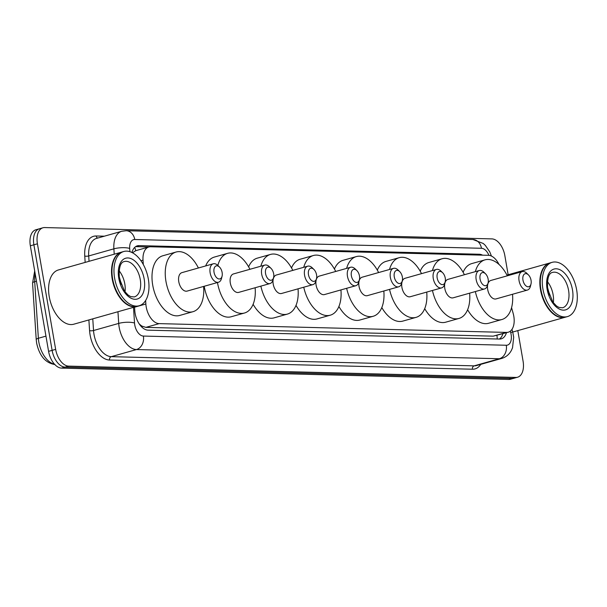 <?xml version="1.0" encoding="UTF-8"?>
<svg xmlns="http://www.w3.org/2000/svg" width="607" height="607" viewBox="0 0 607 607"><rect width="100%" height="100%" fill="white"/><g stroke="black" fill="none" stroke-linecap="round" stroke-linejoin="round"><path stroke-width="0.91" d="M145.627 300.503L145.855 304.008A16.913 9.826 74.2 0 0 146.196 306.869A16.913 9.826 74.2 0 0 159.163 323.622L506.519 332.416A16.913 9.826 74.2 0 0 508.271 332.204A16.913 9.826 74.2 0 0 513.143 313.311L511.564 307.666M140.543 325.716A5.638 3.278 74.2 0 0 141.909 326.164L142.091 326.171A16.913 9.826 -105.8 0 1 139.056 323.683M134.686 247.39A16.913 13.551 91.5 0 1 135.725 250.699L132.485 252.77M142.091 326.171L145.877 327.37L493.241 336.164L508.271 332.204M498.969 264.409A16.913 9.826 74.2 0 0 488.468 255.319L150.627 246.768A16.913 9.826 74.2 0 0 148.874 246.981A16.913 9.826 74.2 0 0 143.017 260.145L143.298 264.477M134.549 307.051L134.777 310.549A16.913 9.826 74.2 0 0 135.118 313.409A16.913 9.826 74.2 0 0 148.078 330.162L499.493 339.063A16.913 9.826 74.2 0 0 501.245 338.843A16.913 9.826 74.2 0 0 506.435 332.719M517.801 330.618L523.082 361.203A16.913 9.826 -105.8 0 1 517.559 377.228A16.913 9.826 -105.8 0 1 515.813 377.44L68.621 366.12A16.913 9.826 -105.8 0 1 55.654 349.366L37.422 243.802A16.913 9.826 -105.8 0 1 42.938 227.777A16.913 9.826 -105.8 0 1 44.69 227.564L491.882 238.892A16.913 9.826 -105.8 0 1 504.849 255.638L508.15 274.751M517.559 377.228L514.03 378.222A16.913 9.826 -105.8 0 1 512.285 378.434L65.086 367.114A16.913 9.826 -105.8 0 1 52.119 350.36L33.886 244.803A16.913 9.826 -105.8 0 1 39.409 228.778A16.913 9.826 -105.8 0 1 41.155 228.566M482.626 255.175A16.913 9.826 74.2 0 0 479.28 254.25L139.049 245.63A16.913 9.826 74.2 0 0 137.296 245.85A16.913 9.826 74.2 0 0 131.962 252.504M502.899 333.713A16.913 9.826 -105.8 0 1 499.394 339.055M135.611 246.632L148.927 246.973M39.409 228.778L35.874 229.772A16.913 9.826 -105.8 0 0 30.35 245.797L48.583 351.362A16.913 9.826 -105.8 0 0 61.55 368.108L508.749 379.436A16.913 9.826 -105.8 0 0 510.495 379.223L514.03 378.222A16.913 9.826 -105.8 0 1 512.285 378.434L65.086 367.114A16.913 9.826 -105.8 0 1 52.119 350.36L33.886 244.803A16.913 9.826 -105.8 0 1 39.409 228.778L42.938 227.777M136.924 306.376A28.195 16.374 -105.8 0 1 136.704 306.436A28.195 16.374 -105.8 0 1 112.181 278.879A28.195 16.374 -105.8 0 1 121.385 252.178A28.195 16.374 -105.8 0 1 121.612 252.117M136.704 306.436L73.758 324.214A28.195 16.374 -105.8 0 1 49.235 296.656A28.195 16.374 -105.8 0 1 58.439 269.948L121.385 252.178M123.54 301.292A27.907 16.207 -105.8 0 1 123.456 301.209A27.907 16.207 -105.8 0 1 112.576 278.825A27.907 16.207 -105.8 0 1 112.826 263.559A27.907 16.207 -105.8 0 1 112.856 263.453M139.14 305.753L137.152 306.315A28.195 16.374 -105.8 0 1 123.616 301.368A28.195 16.374 -105.8 0 1 112.629 278.757A28.195 16.374 -105.8 0 1 112.879 263.339A28.195 16.374 -105.8 0 1 121.832 252.049L123.82 251.488A28.195 16.374 -105.8 0 1 148.336 279.045A28.195 16.374 -105.8 0 1 139.14 305.753A28.195 16.374 -105.8 0 1 114.617 278.196A28.195 16.374 -105.8 0 1 123.82 251.488M119.048 270.699A18.385 10.676 -105.8 0 1 124.799 283.886A18.385 10.676 -105.8 0 1 125.027 291.876M121.392 284.395L119.025 275.866M120.603 283.363L119.389 278.583M222.132 272.49A6.768 3.93 -105.8 0 1 222.071 276.193A6.768 3.93 -105.8 0 1 217.981 278.666A6.768 3.93 -105.8 0 1 214.043 272.285A6.768 3.93 -105.8 0 1 215.219 266.481A6.768 3.93 -105.8 0 1 219.499 267.065A6.768 3.93 -105.8 0 1 222.132 272.49M222.071 276.193L221.525 278.401A9.583 5.569 -105.8 0 1 218.482 282.24A9.583 5.569 -105.8 0 1 210.143 272.869A9.583 5.569 -105.8 0 1 213.277 263.787A9.583 5.569 -105.8 0 1 217.875 265.471L219.499 267.065M213.277 263.787L181.91 272.642A9.583 5.569 74.2 0 0 178.777 281.724A9.583 5.569 74.2 0 0 187.115 291.094L218.482 282.24M203.603 286.436A31.01 18.005 -105.8 0 1 192.935 311.71A31.01 18.005 -105.8 0 1 165.961 281.398A31.01 18.005 -105.8 0 1 176.091 252.026A31.01 18.005 -105.8 0 1 198.39 267.99M192.935 311.71L179.687 315.45A31.01 18.005 -105.8 0 1 152.714 285.138A31.01 18.005 -105.8 0 1 162.835 255.767L176.091 252.026M273.666 273.795A6.768 3.93 -105.8 0 1 273.605 277.498A6.768 3.93 -105.8 0 1 269.516 279.971A6.768 3.93 -105.8 0 1 265.57 273.59A6.768 3.93 -105.8 0 1 266.746 267.786A6.768 3.93 -105.8 0 1 271.026 268.37A6.768 3.93 -105.8 0 1 273.666 273.795M273.605 277.498L273.059 279.706A9.583 5.569 -105.8 0 1 270.016 283.545A9.583 5.569 -105.8 0 1 261.678 274.174A9.583 5.569 -105.8 0 1 264.804 265.092A9.583 5.569 -105.8 0 1 269.409 266.777L271.026 268.37M264.804 265.092L233.445 273.947A9.583 5.569 74.2 0 0 230.311 283.029A9.583 5.569 74.2 0 0 238.65 292.399L270.016 283.545M255.13 287.741A31.01 18.005 -105.8 0 1 244.469 313.015A31.01 18.005 -105.8 0 1 217.496 282.703A31.01 18.005 -105.8 0 1 217.465 282.528M244.469 313.015L231.221 316.755A31.01 18.005 -105.8 0 1 204.24 286.443A31.01 18.005 -105.8 0 1 204.21 286.269M217.852 265.449A31.01 18.005 -105.8 0 1 227.617 253.331A31.01 18.005 -105.8 0 1 249.925 269.296M205.667 265.934A31.01 18.005 -105.8 0 1 214.37 257.072L227.617 253.331M316.566 274.88A6.768 3.93 -105.8 0 1 316.505 278.583A6.768 3.93 -105.8 0 1 312.415 281.056A6.768 3.93 -105.8 0 1 308.47 274.675A6.768 3.93 -105.8 0 1 309.646 268.871A6.768 3.93 -105.8 0 1 313.925 269.455A6.768 3.93 -105.8 0 1 316.566 274.88M316.505 278.583L315.959 280.791A9.583 5.569 -105.8 0 1 312.916 284.63A9.583 5.569 -105.8 0 1 304.577 275.259A9.583 5.569 -105.8 0 1 307.703 266.177A9.583 5.569 -105.8 0 1 312.302 267.862L313.925 269.455M307.703 266.177L276.337 275.032A9.583 5.569 74.2 0 0 273.211 284.114A9.583 5.569 74.2 0 0 281.549 293.485L312.916 284.63M298.029 288.833A31.01 18.005 -105.8 0 1 287.369 314.1A31.01 18.005 -105.8 0 1 260.858 286.132M287.369 314.1L274.114 317.848A31.01 18.005 -105.8 0 1 253.104 304.297M260.835 266.215A31.01 18.005 -105.8 0 1 270.517 254.416A31.01 18.005 -105.8 0 1 292.824 270.381M248.627 266.875A31.01 18.005 -105.8 0 1 257.269 258.157L270.517 254.416M359.465 275.973A6.768 3.93 -105.8 0 1 359.405 279.668A6.768 3.93 -105.8 0 1 355.315 282.141A6.768 3.93 -105.8 0 1 351.37 275.768A6.768 3.93 -105.8 0 1 352.546 269.956A6.768 3.93 -105.8 0 1 356.825 270.54A6.768 3.93 -105.8 0 1 359.465 275.973M359.405 279.668L358.851 281.876A9.583 5.569 -105.8 0 1 355.808 285.715A9.583 5.569 -105.8 0 1 347.477 276.344A9.583 5.569 -105.8 0 1 350.603 267.262A9.583 5.569 -105.8 0 1 355.201 268.947L356.825 270.54M350.603 267.262L319.236 276.117A9.583 5.569 74.2 0 0 316.11 285.199A9.583 5.569 74.2 0 0 324.449 294.57L355.808 285.715M340.929 289.918A31.01 18.005 -105.8 0 1 330.269 315.192A31.01 18.005 -105.8 0 1 303.75 287.217M330.269 315.192L317.013 318.933A31.01 18.005 -105.8 0 1 296.004 305.389M303.735 267.3A31.01 18.005 -105.8 0 1 313.417 255.501A31.01 18.005 -105.8 0 1 335.724 271.466M291.527 267.96A31.01 18.005 -105.8 0 1 300.162 259.242L313.417 255.501M402.365 277.058A6.768 3.93 -105.8 0 1 402.297 280.753A6.768 3.93 -105.8 0 1 398.207 283.226A6.768 3.93 -105.8 0 1 394.269 276.853A6.768 3.93 -105.8 0 1 395.445 271.048A6.768 3.93 -105.8 0 1 399.725 271.625A6.768 3.93 -105.8 0 1 402.365 277.058M402.297 280.753L401.751 282.961A9.583 5.569 -105.8 0 1 398.708 286.8A9.583 5.569 -105.8 0 1 390.369 277.429A9.583 5.569 -105.8 0 1 393.503 268.355A9.583 5.569 -105.8 0 1 398.101 270.032L399.725 271.625M393.503 268.355L362.136 277.209A9.583 5.569 74.2 0 0 359.01 286.284A9.583 5.569 74.2 0 0 367.349 295.655L398.708 286.8M383.829 291.003A31.01 18.005 -105.8 0 1 373.168 316.277A31.01 18.005 -105.8 0 1 346.65 288.302M373.168 316.277L359.913 320.018A31.01 18.005 -105.8 0 1 338.903 306.474M346.635 268.385A31.01 18.005 -105.8 0 1 356.317 256.586A31.01 18.005 -105.8 0 1 378.616 272.551M334.427 269.045A31.01 18.005 -105.8 0 1 343.061 260.327L356.317 256.586M445.257 278.143A6.768 3.93 -105.8 0 1 445.197 281.838A6.768 3.93 -105.8 0 1 441.107 284.311A6.768 3.93 -105.8 0 1 437.169 277.938A6.768 3.93 -105.8 0 1 438.345 272.133A6.768 3.93 -105.8 0 1 442.624 272.718A6.768 3.93 -105.8 0 1 445.257 278.143M445.197 281.838L444.65 284.046A9.583 5.569 -105.8 0 1 441.608 287.885A9.583 5.569 -105.8 0 1 433.269 278.514A9.583 5.569 -105.8 0 1 436.403 269.44A9.583 5.569 -105.8 0 1 441.001 271.117L442.624 272.718M436.403 269.44L405.036 278.294A9.583 5.569 74.2 0 0 401.91 287.369A9.583 5.569 74.2 0 0 410.241 296.74L441.608 287.885M426.729 292.088A31.01 18.005 -105.8 0 1 416.068 317.362A31.01 18.005 -105.8 0 1 389.55 289.387M416.068 317.362L402.813 321.103A31.01 18.005 -105.8 0 1 381.803 307.559M389.535 269.47A31.01 18.005 -105.8 0 1 399.216 257.672A31.01 18.005 -105.8 0 1 421.516 273.643M377.326 270.13A31.01 18.005 -105.8 0 1 385.961 261.412L399.216 257.672M488.157 279.228A6.768 3.93 -105.8 0 1 488.096 282.93A6.768 3.93 -105.8 0 1 484.007 285.396A6.768 3.93 -105.8 0 1 480.069 279.023A6.768 3.93 -105.8 0 1 481.237 273.218A6.768 3.93 -105.8 0 1 485.524 273.803A6.768 3.93 -105.8 0 1 488.157 279.228M488.096 282.93L487.55 285.138A9.583 5.569 -105.8 0 1 484.507 288.97A9.583 5.569 -105.8 0 1 476.169 279.607A9.583 5.569 -105.8 0 1 479.302 270.525A9.583 5.569 -105.8 0 1 483.9 272.202L485.524 273.803M479.302 270.525L447.936 279.379A9.583 5.569 74.2 0 0 444.802 288.462A9.583 5.569 74.2 0 0 453.141 297.825L484.507 288.97M469.628 293.173A31.01 18.005 -105.8 0 1 458.96 318.447A31.01 18.005 -105.8 0 1 432.45 290.472M458.96 318.447L445.713 322.188A31.01 18.005 -105.8 0 1 424.703 308.644M432.434 270.555A31.01 18.005 -105.8 0 1 442.116 258.757A31.01 18.005 -105.8 0 1 464.416 274.728M420.226 271.215A31.01 18.005 -105.8 0 1 428.861 262.497L442.116 258.757M531.057 280.313A6.768 3.93 -105.8 0 1 530.996 284.015A6.768 3.93 -105.8 0 1 526.906 286.489A6.768 3.93 -105.8 0 1 522.961 280.108A6.768 3.93 -105.8 0 1 524.137 274.303A6.768 3.93 -105.8 0 1 528.416 274.888A6.768 3.93 -105.8 0 1 531.057 280.313M530.996 284.015L530.45 286.223A9.583 5.569 -105.8 0 1 527.407 290.063A9.583 5.569 -105.8 0 1 519.068 280.692A9.583 5.569 -105.8 0 1 522.195 271.61A9.583 5.569 -105.8 0 1 526.8 273.294L528.416 274.888M522.195 271.61L490.835 280.464A9.583 5.569 74.2 0 0 487.702 289.547A9.583 5.569 74.2 0 0 496.04 298.917L527.407 290.063M512.52 294.258A31.01 18.005 -105.8 0 1 501.86 319.532A31.01 18.005 -105.8 0 1 475.349 291.557M501.86 319.532L488.612 323.273A31.01 18.005 -105.8 0 1 467.602 309.729M475.334 271.648A31.01 18.005 -105.8 0 1 485.008 259.849A31.01 18.005 -105.8 0 1 507.315 275.813M463.118 272.3A31.01 18.005 -105.8 0 1 471.76 263.59L485.008 259.849M565.238 317.218A28.195 16.374 -105.8 0 1 565.018 317.286A28.195 16.374 -105.8 0 1 540.496 289.729A28.195 16.374 -105.8 0 1 549.699 263.021A28.195 16.374 -105.8 0 1 549.919 262.96M551.846 312.135A27.907 16.207 -105.8 0 1 551.771 312.059A27.907 16.207 -105.8 0 1 540.883 289.668A27.907 16.207 -105.8 0 1 541.141 274.41A27.907 16.207 -105.8 0 1 541.163 274.296M567.446 316.596L565.458 317.158A28.195 16.374 -105.8 0 1 551.93 312.218A28.195 16.374 -105.8 0 1 540.936 289.6A28.195 16.374 -105.8 0 1 541.194 274.182A28.195 16.374 -105.8 0 1 550.139 262.899L552.127 262.338A28.195 16.374 -105.8 0 1 576.65 289.896A28.195 16.374 -105.8 0 1 567.446 316.596A28.195 16.374 -105.8 0 1 542.924 289.038A28.195 16.374 -105.8 0 1 552.127 262.338M547.355 281.542A18.385 10.676 -105.8 0 1 553.114 294.736A18.385 10.676 -105.8 0 1 553.334 302.718M549.707 295.245L547.339 286.709M548.918 294.205L547.696 289.433M134.557 307.203L145.855 304.008M141.909 326.164A16.913 13.551 91.5 0 1 142.076 327.332M496.928 335.405A16.913 13.551 91.5 0 1 497.186 339.002M145.877 327.37L159.163 323.622M140.961 260.729L143.017 260.145M493.241 336.164L506.519 332.416M133.51 307.339L134.519 322.992A11.275 6.548 74.2 0 0 134.746 324.897A11.275 6.548 74.2 0 0 143.389 336.066L506.276 345.254A11.275 6.548 74.2 0 0 511.117 334.427A11.275 6.548 74.2 0 0 510.692 332.515L510.305 331.156M506.276 345.254A11.275 9.037 -88.5 0 1 499.341 358.745L136.454 349.556A22.55 13.096 -105.8 0 1 119.169 327.219A22.55 13.096 -105.8 0 1 118.714 323.41L93.531 330.519A22.55 13.096 74.2 0 0 93.986 334.328A22.55 13.096 74.2 0 0 111.278 356.666L474.158 365.854A22.55 13.096 74.2 0 0 476.487 365.566L501.67 358.456A22.55 13.096 -105.8 0 1 499.341 358.745L474.158 365.854A2.823 2.261 91.5 0 0 472.428 369.223L109.541 360.034A2.823 2.261 91.5 0 1 111.278 356.666L136.454 349.556A11.275 9.037 -88.5 0 0 143.389 336.066M501.67 358.456C505.972 357.136 509.212 354.45 511.39 350.398L512.528 347.796L513.697 337.226L512.71 331.968L510.692 332.515M109.541 360.034A25.373 14.735 -105.8 0 1 90.094 334.912A25.373 14.735 -105.8 0 1 89.578 330.618L88.888 319.942M85.162 262.406L84.752 256.048A25.373 14.735 -105.8 0 1 96.164 235.986L104.336 236.191M480.774 364.352A25.373 14.735 -105.8 0 1 472.428 369.223M37.422 243.802L30.35 245.797M55.654 349.366L48.583 351.362M68.621 366.12L61.55 368.108M515.813 377.44L508.749 379.436M114.23 254.196L113.881 248.84L88.705 255.949L89.047 261.306M488.931 255.35A11.275 6.548 74.2 0 0 481.472 248.286L134.762 239.507A11.275 6.548 74.2 0 0 129.693 248.422A11.275 3.172 176.3 0 0 113.881 248.84A22.55 13.096 -105.8 0 1 121.704 231.29L96.521 238.399A22.55 13.096 74.2 0 0 88.705 255.949A2.823 0.789 -3.7 0 1 84.752 256.048M134.519 322.992A11.275 3.172 176.3 0 0 118.714 323.41L117.955 311.732M92.772 318.842L93.531 330.519A2.823 0.789 -3.7 0 1 89.578 330.618M129.693 248.422L129.898 251.677M97.704 238.065A2.823 2.261 91.5 0 1 96.164 235.986M481.472 248.286A11.275 9.037 -88.5 0 0 472.921 239.507L126.21 230.728L121.704 231.29M134.762 239.507A11.275 9.037 -88.5 0 0 126.21 230.728M135.695 246.579L139.049 245.63M476.541 255.023L479.28 254.25M35.198 273.886A22.55 13.096 74.2 0 0 34.705 281.686L38.37 338.274A22.55 13.096 74.2 0 0 38.825 342.082A22.55 13.096 74.2 0 0 54.501 364.223M55.025 364.557C45.548 363.054 39.425 355.914 36.64 343.13L36.23 339.677A5.638 1.586 176.3 0 1 38.37 338.274L45.95 336.134M36.466 281.193L34.705 281.686A5.638 1.586 176.3 0 0 32.566 283.09L34.69 270.95M140.263 279.524A18.385 10.676 -105.8 0 1 134.261 296.937L130.596 296.565L128.085 295.032L124.587 291.284L119.367 278.446C118.699 267.869 120.338 262.239 124.276 261.556A18.385 10.676 -105.8 0 1 140.263 279.524M144.162 278.947A21.207 12.315 -105.8 0 1 135.05 299.297A21.207 12.315 -105.8 0 1 118.79 278.302A21.207 12.315 -105.8 0 1 127.902 257.945A21.207 12.315 -105.8 0 1 144.162 278.947M568.577 290.366A18.385 10.676 -105.8 0 1 562.575 307.787L558.91 307.408L556.391 305.882L552.894 302.134L547.673 289.289C547.013 278.719 548.652 273.089 552.582 272.399A18.385 10.676 -105.8 0 1 568.577 290.366M572.469 289.789A21.207 12.315 -105.8 0 1 563.357 310.147A21.207 12.315 -105.8 0 1 547.104 289.144A21.207 12.315 -105.8 0 1 556.217 268.795A21.207 12.315 -105.8 0 1 572.469 289.789M135.611 250.729L148.874 246.981M491.435 256.063L489.766 251.875L485.327 245.403L483.278 243.498L472.921 239.507M512.71 331.968L511.974 329.343M36.23 339.677L32.566 283.09M565.018 317.286L512.733 332.044M549.699 263.021L506.951 275.092"/></g></svg>

